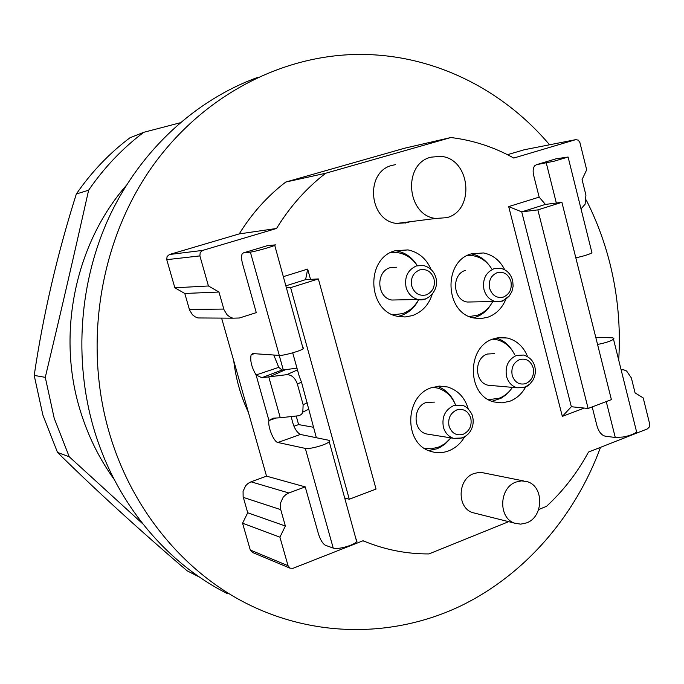 <?xml version="1.0" encoding="UTF-8"?>
<svg xmlns="http://www.w3.org/2000/svg" width="684" height="684" viewBox="0 0 684 684"><rect width="100%" height="100%" fill="white"/><g stroke="black" fill="none" stroke-linecap="round" stroke-linejoin="round"><path stroke-width="1.03" d="M126.232 185.509C75.325 243.923 56.515 333.536 80.079 410.032C87.766 435.417 99.129 458.554 114.177 479.416M142.802 523.884L69.246 456.775L54.198 418.232L45.281 377.346C61.765 308.262 73.41 258.005 88.629 190.195C104.207 167.546 122.564 148.257 143.717 132.32L180.012 122.829M143.717 132.32L129.943 137.792C109.346 153.276 91.485 172.009 76.334 193.982C57.242 254.303 43.195 314.785 34.2 375.422L45.281 377.346M34.2 375.422L42.878 415.06L57.516 452.44L69.246 456.775M57.516 452.44C96.282 490.616 139.493 530.083 187.16 570.832L199.702 577.228M76.334 193.982L88.629 190.195M227.772 593.823C166.297 563.129 115.733 502.731 94.024 429.398C73.291 359.451 79.301 280.354 110.21 214.802C141.468 149.403 196 99.864 257.406 77.497M600.518 447.345C575.056 516.676 524.414 575.441 459.391 606.563C394.283 637.137 315.982 638.095 247.599 604.015C184.244 572.397 132.003 509.854 109.577 433.759C83.414 345.617 99.223 243.966 149.796 170.102C200.66 96.341 281.671 54.335 360.442 54.438C433.716 54.472 502.808 89.424 549.56 144.794M586.256 200.07C596.619 220.513 604.588 241.956 610.162 264.392C617.874 295.787 620.721 327.687 618.704 360.092M233.748 360.81C235.877 379.022 240.759 396.207 248.403 412.375M407.365 222.685L406.629 222.172M402.859 222.659L405.672 223.01M539.163 197.12L508.691 206.594L562.334 416.394L571.345 406.732L521.721 211.86L545.43 204.422L539.163 197.12L533.691 175.48C532.725 171.222 533.05 167.999 534.657 165.81L536.521 164.682L553.963 161.236L568.088 157.038L556.075 158.799M597.542 344.403L599.765 344.001C606.511 342.539 611.086 340.957 613.505 339.23L613.916 338.298L612.573 337.81L595.773 337.357M450.867 137.527L325.678 173.257L285.775 182.047L404.757 148.18L450.867 137.527C473.148 140.246 494.113 147.086 513.761 158.047L575.671 139.664L578.279 140.117L579.921 142.588L586.675 169.82L582.067 179.601L585.923 195.111L585.102 204.225L581.015 208.911M243.401 252.883L250.37 252.114L279.286 355.398C282.996 355.851 299.541 351.311 303.157 348.849L274.746 245.368L275.481 244.863L267.316 245.684L243.401 252.883L242.17 253.867C241.247 256.004 241.384 259.364 242.598 263.947L256.278 312.631L239.417 318L232.834 318.18L229.884 316.974L227.054 314.768L224.019 309.784L218.957 292.025L208.44 285.972L199.882 255.901L200.215 252.499L202.738 250.387L276.541 228.473C289.999 206.542 306.372 188.134 325.678 173.257M310.51 279.371L307.68 269.086L283.424 276.627M345.104 498.816L346.224 498.388M275.926 418.104L268.957 420.54C267.461 426.363 273.831 442.069 277.875 442.488L305.321 448.405L333.236 548.089L325.456 545.293C322.694 543.729 320.334 539.856 318.376 533.648L305.235 486.888L288.87 492.976L251.019 481.81L248.104 483.374L245.659 485.726L243.077 491.317L243.136 496.738L247.711 512.769L242.572 523.2L250.284 550.013L252.576 552.484M508.648 521.67L428.945 553.929C407.023 554.049 385.596 549.885 364.657 541.42L363.05 540.753L293.077 568.284L290.007 568.165L288.058 565.728L279.927 537.162L285.365 526.013L280.543 508.93L280.483 503.133L283.21 497.165L285.784 494.66L288.87 492.976M538.65 509.529L546.49 506.348C563.325 490.821 577.322 472.729 588.488 452.073L647.457 428.877L649.398 426.919L649.672 423.943L643.216 397.934L635.077 392.881L631.358 377.91L626.595 371.002L623.885 369.873L621.123 369.711M606.246 401.585L615.275 437.495L604.998 436.136C601.441 435.118 598.782 431.732 597.004 425.987L592.19 406.929M562.334 416.394L584.256 408.074M505.775 299.43C502.065 308.27 496.088 314.204 487.863 317.231L481.057 318.573L474.157 318.043C444.985 313.529 442.659 261.288 471.37 253.832L483.443 252.952C492.822 254.807 499.91 260.39 504.706 269.701M525.628 386.999C521.806 393.907 516.505 398.669 509.725 401.286L502.065 402.85L494.335 402.004C466.873 396.241 466.172 346.677 493.48 338.854L500.389 337.469L507.331 338.024C516.745 340.461 523.491 346.634 527.569 356.552M464.598 436.854C460.648 443.583 455.287 448.268 448.524 450.918C442.668 453.073 436.811 453.244 430.937 451.414C403.654 444.344 404.176 395.771 431.638 387.657L439.598 386.092L447.558 386.982C457.955 390.213 464.855 397.549 468.249 408.972M432.211 294.342C428.697 304.953 422.088 312.032 412.401 315.598L405.09 316.974L397.669 316.333C367.411 311.28 365.282 258.287 395.096 250.746L407.989 249.899C418.591 252.131 426.269 258.603 431.031 269.325M475.662 513.376L472.738 512.649C456.681 507.938 457.502 478.911 473.85 473.576L478.484 472.499L482.382 472.661L523.414 480.903M409.861 221.761L407.331 222.693L396.652 223.446C368.676 220.71 364.786 171.624 392.129 165.366L395.532 164.647M591.745 251.943L591.968 252.841C589.454 254.243 584.811 255.748 578.048 257.338L575.825 257.817M636.171 430.185L636.616 431.963C634.316 434.015 629.802 435.699 623.073 437.016L615.275 437.495M251.019 481.81L266.529 476.149L221.607 318.103M285.775 182.047C267.478 196.052 251.96 213.331 239.238 233.902L169.452 254.508L167.067 256.491L166.759 259.672L174.856 287.802L184.791 293.47L189.579 310.091L192.46 314.768L195.128 316.82L197.933 317.957L203.422 317.992M524.44 149.719L507.451 154.687M283.304 369.933L279.234 355.389M293.949 426.243L298.609 424.593L296.223 416.077M545.43 204.422L561.897 202.31L611.393 399.627L588.129 408.476L537.855 209.877L561.897 202.31M537.855 209.877L521.721 211.86L508.691 206.594M242.572 523.2L279.927 537.162M285.365 526.013L247.711 512.769M266.529 476.149L305.235 486.888M279.286 355.398L252.772 353.577L251.156 354.714C249.908 360.451 251.55 367.205 256.081 374.969L261.818 377.722L286.707 374.678C291.589 374.704 295.137 377.816 297.36 384.032L303.132 404.723L302.798 412.461L301.413 414.401L299.113 415.701L280.269 417.753L268.812 377.046L285.561 369.676L282.056 370.035L261.818 377.722M285.972 285.809L305.611 279.645L307.68 269.086M267.316 245.684L266.846 245.83M218.957 292.025L184.791 293.47M208.44 285.972L174.856 287.802M276.541 228.473L239.238 233.902M473.345 317.855L475.645 317.188C481.904 314.973 486.931 310.861 490.736 304.842M489.453 265.623C484.691 259.151 478.629 255.243 471.267 253.892L471.225 253.884M492.112 401.286L501.081 398.225L505.476 395.19L509.332 391.308M496.319 338.041C502.868 340.025 508.135 344.112 512.102 350.302M428.56 450.525L436.785 448.824L439.94 447.421L444.831 444.215L449.867 439.119M437.238 386.298C445.267 389.153 451.124 394.779 454.8 403.184M398.011 316.41L401.089 315.581C408.878 312.827 414.752 307.501 418.702 299.609M395.258 250.695L396.711 250.908C405.535 252.661 412.443 257.646 417.428 265.862M515.967 482.058C498.961 487.718 498.089 518.31 514.796 523.209L520.695 524.149L526.646 522.875C543.737 516.899 544.156 486.196 527.193 481.656L521.601 480.869L515.967 482.058M431.014 157.166C402.483 163.698 406.518 215.52 435.699 218.452L446.832 217.666C475.56 210.424 470.378 158.26 440.641 156.354L431.014 157.166M298.609 424.593L313.452 427.252M274.635 418.163L268.957 420.54L256.081 374.969L278.764 367.351L273.762 355.022M333.236 548.089C337.255 549.902 353.517 545.456 356.689 541.685L329.243 441.702L329.748 440.479L300.396 434.451C296.01 431.912 292.991 425.952 291.341 416.582M571.345 406.732L588.129 408.476M356.928 541.412L356.287 539.103M305.321 448.405C309.185 449.516 325.593 445.027 328.995 441.924L329.243 441.702M269 420.438L273.241 418.198L280.269 417.753M303.422 348.678L303.097 347.506M250.37 252.114C253.901 251.815 270.599 247.232 274.464 245.488L274.746 245.368M376.046 489.069L349.285 499.243L290.623 287.656L318.368 278.935L376.046 489.069M344.881 498.02L349.285 499.243M305.611 279.645L318.368 278.935M286.536 287.844L290.623 287.656M316.316 437.555L301.507 382.151L299.378 376.773L292.709 352.833M278.764 367.351L282.056 370.035M467.369 255.5L473.268 255.748C480.98 257.218 487.094 261.553 491.625 268.752M492.668 301.618C489.069 308.33 483.956 312.879 477.329 315.256L469.395 316.53M492.608 339.178L496.823 339.726C504.706 341.709 510.64 346.668 514.616 354.603M512.41 387.366C508.93 392.59 504.459 396.233 499.004 398.293L488.573 399.653M432.775 387.272L437.521 388.076C445.754 390.538 451.705 396.027 455.39 404.543M450.876 437.88L445.181 443.514L439.402 446.857L431.476 448.807L424.499 448.353M390.444 252.678L398.533 252.789C406.407 254.337 412.683 258.697 417.36 265.871M418.642 299.601C414.889 306.492 409.536 311.16 402.585 313.597L393.043 314.854M296.976 368.129L285.561 369.676M472.627 301.943L467.181 302.029C452.663 299.934 451.354 274.096 465.599 270.317M492.164 385.588L488.068 385.229C474.388 382.501 473.892 357.988 487.453 354.03L494.498 353.637M429.808 434.494L426.226 433.912C412.64 430.544 412.734 406.51 426.371 402.414L434.46 402.106M397.985 299.9L391.787 300.028C376.722 297.685 375.49 271.462 390.282 267.641L396.771 267.213M536.521 164.682L556.733 158.602M546.277 162.963L556.34 203.028M288.058 565.728L250.284 550.013M243.307 497.388L280.714 509.631M189.374 309.424L223.796 309.074M166.759 259.672L199.882 255.901M202.738 250.387L169.452 254.508M523.927 149.822L575.671 139.664M300.396 434.451L277.875 442.488M297.472 369.907L286.707 374.678M301.507 382.151L297.36 384.032M307.253 402.782L303.132 404.723M509.554 295.693L502.381 301.14L495.618 301.567C489.804 300.105 485.931 296.146 483.998 289.683C482.305 279.508 485.64 272.514 494.002 268.701L500.337 268.265C506.579 269.59 510.691 273.703 512.692 280.585L513.128 286.22L511.846 291.7L509.024 296.343L505.16 299.643L500.833 301.413L467.181 302.029M529.775 384.126L524.671 387.392L517.036 387.777C511.794 386.186 508.298 382.433 506.553 376.499C504.886 366.462 508.178 359.451 516.42 355.458L523.67 355.047M462.213 438.016L453.475 438.299C448.439 436.563 445.079 432.861 443.403 427.218C441.667 417.026 445.079 409.836 453.62 405.638L461.931 405.304M425.354 299.096L418.078 299.489C412.084 297.933 408.091 293.889 406.091 287.348C404.304 276.943 407.792 269.787 416.539 265.896L423.353 265.478C430.014 267.264 434.229 271.454 435.99 278.029C439.436 290.717 427.013 302.148 418.078 299.489L391.787 300.028M510.905 281.338C512.171 288.913 509.683 294.154 503.458 297.053C496.832 298.498 492.224 295.616 489.65 288.426C488.385 280.791 490.881 275.532 497.157 272.659C503.792 271.283 508.374 274.173 510.905 281.338M533.144 367.821C534.392 375.294 531.947 380.552 525.808 383.587C519.276 385.186 514.736 382.45 512.205 375.388C510.948 367.855 513.419 362.58 519.601 359.57C526.141 358.031 530.656 360.784 533.144 367.821M470.789 418.129C472.088 425.722 469.549 431.108 463.179 434.289C456.399 436.016 451.696 433.314 449.055 426.166C447.755 418.514 450.311 413.102 456.724 409.947C463.513 408.28 468.198 411.007 470.789 418.129M433.998 278.824C435.332 286.579 432.741 291.94 426.217 294.907C419.283 296.369 414.461 293.427 411.751 286.066C410.417 278.243 413.033 272.865 419.6 269.932C426.551 268.53 431.347 271.497 433.998 278.824M568.088 157.038L591.968 252.841M613.505 339.23L636.616 431.963M364.657 541.42L362.871 540.83M290.144 568.224L252.259 552.364M197.915 317.949L232.834 318.18M471.267 253.892L483.443 252.952M497.79 337.759L507.331 338.024M438.743 386.144L447.558 386.982M396.72 250.908L407.989 249.899M472.738 512.649L514.796 523.209M396.652 223.446L435.699 218.452M254.277 353.679L251.156 354.714M308.467 409.383L302.995 411.999M523.662 355.039L523.645 355.039C529.784 357.091 533.529 361.058 534.888 366.957C535.905 371.891 535.144 376.491 532.597 380.749C528.997 384.314 529.578 387.819 517.036 387.777L488.068 385.229M461.939 405.313C467.146 405.783 472.866 414.444 472.695 417.137C475.106 426.765 468.617 440.667 453.475 438.299L426.226 433.912"/></g></svg>
